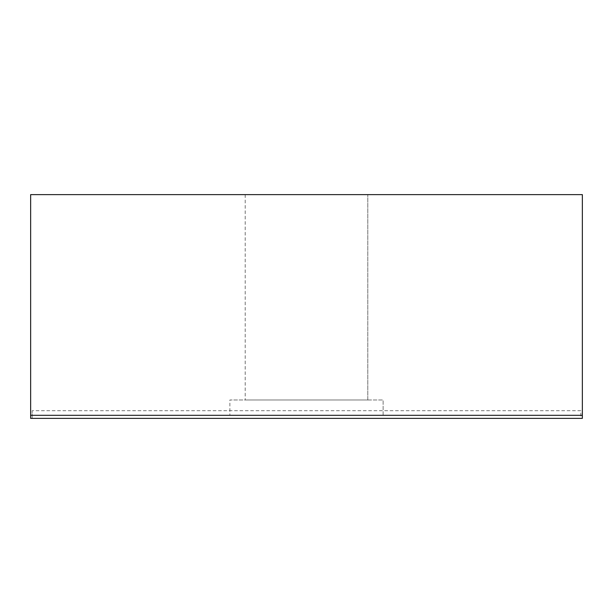 <?xml version="1.0" encoding="UTF-8"?>
<svg xmlns="http://www.w3.org/2000/svg" width="613" height="613" viewBox="0 0 613 613"><rect width="100%" height="100%" fill="white"/><g stroke="black" fill="none" stroke-linecap="round" stroke-linejoin="round"><path stroke-width="0.46" stroke-dasharray="3.06 2.3" d="M30.65 415.308L30.65 194.627L582.35 194.627L582.35 418.373L30.65 418.373L30.65 415.308L582.35 415.308M367.8 194.627L245.2 194.627L367.8 194.627L245.2 194.627L367.8 194.627L367.8 399.983L245.2 399.983L367.8 399.983L245.2 399.983L367.8 399.983L367.8 194.627M229.875 415.308L383.125 415.308L229.875 415.308L383.125 415.308L229.875 415.308L229.875 399.983L383.125 399.983L229.875 399.983L383.125 399.983L229.875 399.983L229.875 415.308M580.817 418.373L32.182 418.373L580.817 418.373L580.817 410.71L32.182 410.71L580.817 410.71L580.817 418.373M32.182 418.373L32.182 410.71L32.182 418.373M383.125 415.308L383.125 399.983L383.125 415.308M245.2 194.627L245.2 399.983L245.2 194.627"/><path stroke-width="0.92" d="M582.35 415.308L582.35 194.627L30.65 194.627L30.65 418.373L582.35 418.373L582.35 415.308L30.65 415.308"/></g></svg>
